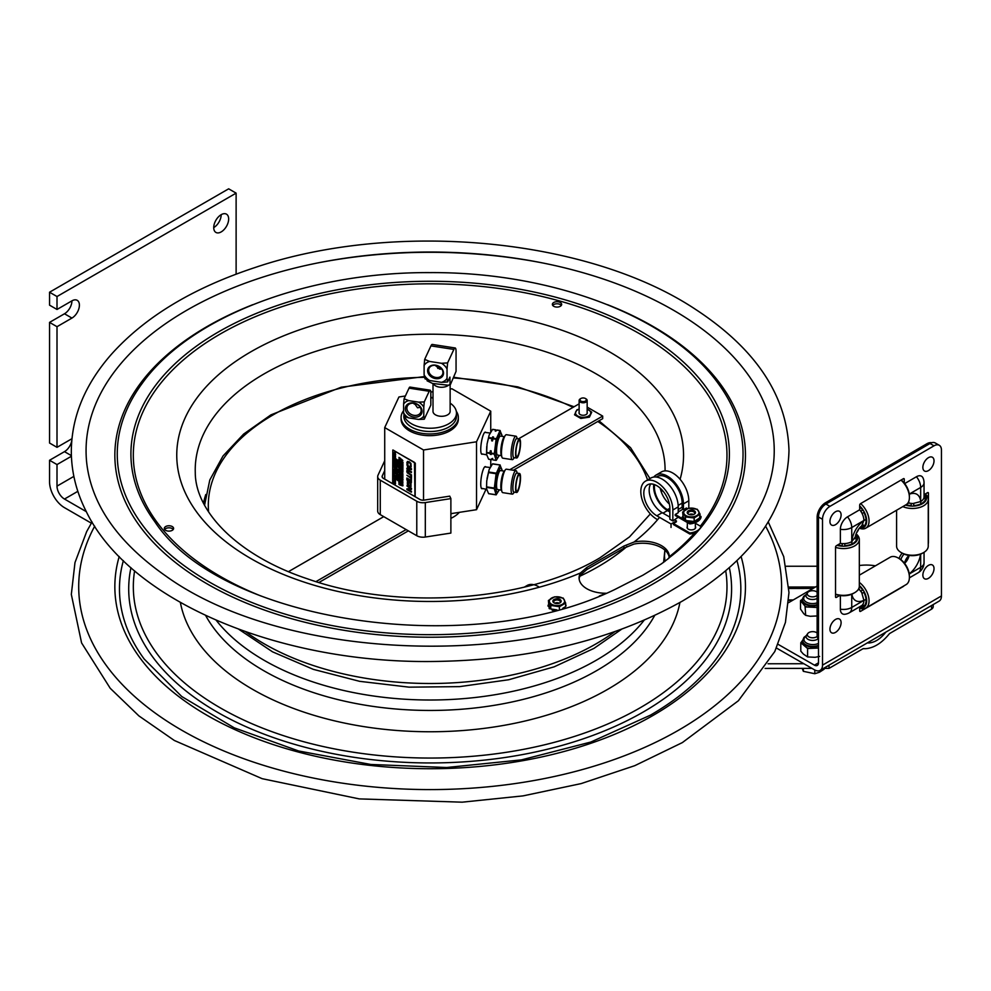 <?xml version="1.0" encoding="UTF-8"?>
<svg xmlns="http://www.w3.org/2000/svg" width="991" height="991" viewBox="0 0 991 991"><rect width="100%" height="100%" fill="white"/><g stroke="black" fill="none" stroke-linecap="round" stroke-linejoin="round"><path stroke-width="1.49" d="M204.456 504.939A226.914 131.01 180 0 1 204.654 503.862M203.514 503.155A228.178 131.741 180 0 1 205.769 494.534M579.128 412.306A4.137 2.391 0 0 0 580.218 414.572A4.137 2.391 0 0 0 586.065 414.572L586.065 414.572A4.137 2.391 0 0 0 587.155 412.306M579.128 409.147A7.631 4.41 0 0 0 577.741 409.779A7.631 4.41 0 0 0 577.741 416.009A7.631 4.41 0 0 0 588.53 416.009A7.631 4.41 0 0 0 587.155 409.147M587.155 409.072L591.726 412.157L589.434 417.124L580.837 418.45L574.545 414.82L576.849 409.853L579.128 409.072M580.639 398.667A4.014 2.316 0 0 0 580.305 398.84L580.899 398.493A3.171 1.833 180 0 1 585.384 398.493A3.171 1.833 180 0 1 585.384 401.082A3.171 1.833 180 0 1 580.899 401.082A3.171 1.833 180 0 1 580.899 398.493L580.305 398.84A4.014 2.316 0 0 0 579.128 400.475A4.014 2.316 0 0 0 583.142 402.792A4.014 2.316 0 0 0 587.155 400.475A4.014 2.316 0 0 0 585.978 398.84A4.014 2.316 0 0 0 585.644 398.667M669.222 557.499A26.596 15.361 -0 0 0 633.918 544.096L623.884 548.172L586.87 569.54L580.565 574.904A26.596 15.361 -0 0 0 579.14 578.93M606.145 593.25L605.996 593.25A26.596 15.361 180 0 1 579.078 577.902A26.596 15.361 180 0 1 580.503 572.947L586.87 567.434L623.884 546.066L634.104 542.003A26.596 15.361 180 0 1 669.284 556.533A26.596 15.361 180 0 1 669.284 556.719L668.814 558.243L661.493 563.805L642.986 575.152L614.705 589.558M553.734 302.49A4.645 2.676 180 0 1 558.8 301.921A4.645 2.676 180 0 1 561.662 304.386A4.645 2.676 180 0 1 557.016 307.074A4.645 2.676 180 0 1 552.371 304.386A4.645 2.676 180 0 1 553.734 302.49M172.236 530.334A4.645 2.676 180 0 1 167.182 530.916A4.645 2.676 180 0 1 164.308 528.438A4.645 2.676 180 0 1 168.953 525.763A4.645 2.676 180 0 1 173.598 528.438A4.645 2.676 180 0 1 172.236 530.334M561.302 305.426A4.645 2.676 -0 0 0 553.734 304.559A4.645 2.676 -0 0 0 552.73 305.426M173.239 529.467A4.645 2.676 -0 0 0 168.953 527.819A4.645 2.676 -0 0 0 164.667 529.467M86.725 462.983A344.088 198.658 180 0 1 288.703 269.602A344.088 198.658 180 0 1 673.459 310.22A344.088 198.658 180 0 1 773.575 462.983C767.79 510.823 734.913 552.594 674.97 588.295C544.517 669.222 289.669 665.469 165.695 575.957C117.892 542.473 91.568 504.815 86.725 462.983M86.316 511.653L64.477 499.043A10.554 6.095 60 0 1 57.007 486.123L57.007 464.568L49.55 460.27L49.55 481.812A21.108 12.189 60 0 0 64.477 507.665L91.333 523.161M49.55 322.385L64.477 313.775A10.554 6.095 120 0 0 71.934 300.843A10.554 6.095 -60 0 1 77.211 300.323A10.554 6.095 -60 0 1 78.834 308.783A10.554 6.095 -60 0 1 71.934 318.074L57.007 326.696L49.55 322.385L49.55 443.027L57.007 447.337L71.934 438.716A10.554 6.095 -60 0 1 71.947 438.716M71.934 300.843L57.007 309.465L49.55 305.154L49.55 292.221L228.661 188.823L236.118 193.134L236.118 274.148M49.55 460.27L64.477 451.648A10.554 6.095 120 0 0 71.761 440.685M213.734 227.596A10.554 6.095 120 0 0 221.191 214.675L221.191 214.675M57.007 309.465L57.007 296.532L236.118 193.134M49.55 292.221L57.007 296.532M71.414 456.256L57.007 464.568M57.007 447.337L57.007 326.696M228.661 218.986A10.554 6.095 -60 0 1 224.053 229.602A10.554 6.095 -60 0 1 215.914 232.427A10.554 6.095 -60 0 1 215.914 220.237A10.554 6.095 -60 0 1 226.468 214.155A10.554 6.095 -60 0 1 228.661 218.986M803.862 663.735L768.062 663.772M765.126 668.43L811.976 668.38M823.546 668.368L829.021 668.368L863.198 648.634L865.663 648.684C874 647.99 881.953 642.961 889.522 633.583L931.528 609.18L931.528 605.551M829.021 665.196L829.021 668.368M885.855 632.122C880.553 638.848 874.917 642.465 868.958 642.986L867.435 642.837M786.16 566.257L817.129 566.233M933.225 604.56L933.225 606.591A6.751 3.902 180 0 1 931.528 609.18M430.825 397.849A26.323 15.199 180 0 1 433.005 397.936M450.137 403.151A26.323 15.199 180 0 1 456.479 413.036A26.323 15.199 180 0 1 433.191 428.137A26.323 15.199 180 0 1 404.539 416.53M403.832 415.687L403.832 416.319A26.323 15.199 0 0 0 423.343 430.998A26.323 15.199 0 0 0 456.479 416.319L456.479 413.036M485.838 432.522A11.186 2.366 98.8 0 0 484.76 432.361A11.186 2.366 98.8 0 0 481.304 442.841A11.186 2.366 98.8 0 0 481.428 453.878A11.186 2.366 98.8 0 0 482.506 454.039M450.88 513.66L476.535 509.696L476.535 441.788L423.529 449.988L384.719 427.579L398.927 396.982L405.381 395.979M423.529 500.182L423.529 449.988M476.535 509.696L486.048 489.207M490.743 466.129L490.743 459.551M490.743 431.667L490.743 411.178L476.535 441.788M485.838 466.996A11.186 2.366 98.8 0 0 484.76 466.835A11.186 2.366 98.8 0 0 481.304 477.315A11.186 2.366 98.8 0 0 481.428 488.34A11.186 2.366 98.8 0 0 482.506 488.513M450.137 389.054L451.933 388.782L490.743 411.178M430.8 392.052L433.005 391.705M384.719 479.136L384.719 427.579M456.306 411.315A28.628 16.525 180 0 1 458.338 417.434A28.628 16.525 180 0 1 429.71 433.959A28.628 16.525 180 0 1 401.095 417.434A28.628 16.525 180 0 1 403.61 410.658M458.338 417.434L458.338 419.156A28.628 16.525 180 0 1 429.71 435.681A28.628 16.525 180 0 1 401.095 419.156L401.095 417.434M430.825 397.515A5.277 3.047 180 0 1 432.832 397.602L433.005 397.626M520.535 477.637A9.6 2.032 -81.2 0 1 519.185 487.572A9.6 2.032 -81.2 0 1 516.584 492.49A9.6 2.032 -81.2 0 1 516.051 482.691A9.6 2.032 -81.2 0 1 519.519 473.5A9.6 2.032 -81.2 0 1 520.535 477.637M519.519 473.5L516.831 473.091A9.6 2.032 98.8 0 0 513.363 482.27A9.6 2.032 98.8 0 0 513.895 492.069L516.584 492.49M515.89 487.646A8.349 1.759 98.8 0 0 516.571 491.152A8.349 1.759 98.8 0 0 519.792 483.261A8.349 1.759 98.8 0 0 519.098 474.776A8.349 1.759 98.8 0 0 515.89 487.646M514.143 492.106A9.675 2.044 -81.2 0 1 513.338 482.27A9.675 2.044 -81.2 0 1 517.079 473.128M517.265 473.153L516.757 471.654A11.867 2.515 98.8 0 0 515.952 470.651A11.867 2.515 98.8 0 0 511.666 482.01A11.867 2.515 98.8 0 0 512.322 494.125A11.867 2.515 98.8 0 0 513.388 493.419L514.329 492.143M512.322 494.125L502.747 492.638A11.867 2.515 -81.2 0 1 501.942 491.647A11.867 2.515 -81.2 0 1 502.078 480.524A11.867 2.515 -81.2 0 1 505.311 469.883A11.867 2.515 -81.2 0 1 506.376 469.177L515.952 470.651M505.311 469.883L503.948 471.728A9.675 2.044 98.8 0 0 501.31 480.4A9.675 2.044 98.8 0 0 501.211 489.467L501.942 491.647M499.365 489.827L496.132 494.806L494.261 488.588L496.132 473.748L500.034 465.076L502.313 470.849M500.034 465.014L492.502 463.912L489.133 469.598L486.73 480.969L486.531 488.736L488.6 493.642L496.28 494.757M501.434 490.149L497.569 489.542A9.6 2.032 -81.2 0 1 497.024 479.743A9.6 2.032 -81.2 0 1 500.505 470.564L504.369 471.159M492.651 463.862L500.182 465.027M495.649 429.859L492.502 429.45L489.133 435.123L487.052 444.042L486.531 454.274L488.6 459.167L491.759 459.713L491.672 458.734L493.097 459.911L496.132 460.332L494.261 454.113L496.132 439.273L500.034 430.614L502.313 436.374M491.759 459.713L492.676 458.399M520.535 443.175A9.6 2.032 -81.2 0 1 519.185 453.098A9.6 2.032 -81.2 0 1 516.584 458.015A9.6 2.032 -81.2 0 1 516.051 448.217A9.6 2.032 -81.2 0 1 519.519 439.038A9.6 2.032 -81.2 0 1 520.535 443.175M519.519 439.038L516.831 438.617A9.6 2.032 98.8 0 0 513.363 447.796A9.6 2.032 98.8 0 0 513.895 457.607L516.584 458.015M515.89 453.184A8.349 1.759 98.8 0 0 516.571 456.678A8.349 1.759 98.8 0 0 519.792 448.799A8.349 1.759 98.8 0 0 519.098 440.314A8.349 1.759 98.8 0 0 515.89 453.184M514.143 457.644A9.675 2.044 -81.2 0 1 513.338 447.796A9.675 2.044 -81.2 0 1 517.079 438.654M517.265 438.691L516.757 437.18A11.867 2.515 98.8 0 0 515.952 436.189A11.867 2.515 98.8 0 0 511.666 447.536A11.867 2.515 98.8 0 0 512.322 459.651A11.867 2.515 98.8 0 0 513.388 458.944L514.329 457.669M512.322 459.651L502.747 458.176A11.867 2.515 -81.2 0 1 501.942 457.173A11.867 2.515 -81.2 0 1 502.078 446.049A11.867 2.515 -81.2 0 1 505.311 435.421A11.867 2.515 -81.2 0 1 506.376 434.702L515.952 436.189M505.311 435.421L503.948 437.266A9.675 2.044 98.8 0 0 501.31 445.938A9.675 2.044 98.8 0 0 501.211 455.005L501.942 457.173M496.28 460.282L499.365 455.352M500.083 430.49L497.036 430.02L495.289 431.209L495.686 429.821L496.293 430.874A14.147 2.985 98.8 0 0 496.144 430.825A14.147 2.985 98.8 0 0 495.289 431.209M491.858 438.022L493.493 436.957L492.49 440.945L491.672 440.822L491.858 438.022L488.749 437.551M491.189 450.88L491.189 454.547L489.802 453.221L490.372 450.756L491.189 450.88A14.147 2.985 98.8 0 0 491.14 452.813A14.147 2.985 98.8 0 0 491.14 453.085M490.372 450.756A14.147 2.985 98.8 0 0 490.372 454.423M501.434 455.674L497.569 455.08A9.6 2.032 -81.2 0 1 497.024 445.269A9.6 2.032 -81.2 0 1 500.505 436.09L504.369 436.697M496.925 430.131L500.182 430.565M492.651 429.4L495.624 429.921M493.493 436.957A14.147 2.985 98.8 0 0 492.49 440.945M492.676 436.82A14.147 2.985 98.8 0 0 491.672 440.822M427.084 379.925L427.084 380.804L432.596 383.467L448.477 385.251A8.572 4.943 180 0 1 439.347 387.109A8.572 4.943 180 0 1 433.278 383.579M433.005 383.529L433.005 411.364A8.572 4.943 0 0 0 433.005 411.599A8.572 4.943 0 0 0 439.347 416.133A8.572 4.943 0 0 0 450.125 411.599A8.572 4.943 0 0 0 450.137 411.364L450.137 384.706M437.725 368.404A5.909 3.407 180 0 1 440.524 367.636M420.258 407.338L417.533 407.796L414.263 403.176M414.102 403.981L414.201 403.312M424.272 401.912L423.789 407.165A11.768 9.278 -155.1 0 0 418.648 402.135L424.272 401.912L429.202 391.272A6.243 1.325 -81.2 0 1 430.156 390.194L409.977 387.072A6.243 1.325 98.8 0 0 409.023 388.15L404.08 398.791L408.75 400.612A11.768 9.278 -155.1 0 0 403.61 404.043L404.08 398.791M430.156 390.194A6.243 1.325 -81.2 0 1 430.825 392.882L430.825 405.084L424.272 419.205L418.648 419.441L408.75 417.905L404.291 416.331L403.61 412.875A11.768 9.278 -155.1 0 0 408.75 417.905M403.61 404.043L403.61 412.875M418.648 402.135L408.75 400.612M418.648 419.441A11.768 9.278 -155.1 0 0 423.789 416.009L423.789 407.165M423.789 416.009L424.272 419.205M413.705 402.953A8.659 6.826 -155.1 0 0 406.459 412.429A8.659 6.826 -155.1 0 0 420.94 414.672A8.659 6.826 -155.1 0 0 413.705 402.953M414.027 415.353A7.383 5.822 24.9 0 1 407.326 406.211A7.383 5.822 24.9 0 1 414.027 403.287A7.383 5.822 24.9 0 1 420.729 412.429A7.383 5.822 24.9 0 1 414.027 415.353M447.61 362.904L447.04 368.974A13.193 10.405 -155.1 0 0 441.528 363.288L447.61 362.904L453.866 349.427A8.448 1.784 -81.2 0 1 455.166 347.977A8.448 1.784 -81.2 0 1 456.058 351.619L456.058 371.352L450.397 384.607L448.477 385.264L450.025 384.359L449.926 377.1L447.61 381.956L441.528 382.34L429.611 380.494L425.015 378.822L424.111 374.809A13.193 10.405 -155.1 0 0 429.611 380.494M441.528 382.34A13.193 10.405 -155.1 0 0 447.04 378.364L447.61 381.956M447.04 378.364L447.04 368.974M455.166 347.977L432.225 344.434A8.448 1.784 98.8 0 0 430.936 345.884L424.681 359.361L429.611 361.442A13.193 10.405 -155.1 0 0 424.111 365.419L424.681 359.361M441.528 363.288L429.611 361.442M424.111 365.419L424.111 374.809M435.569 365.171A8.238 6.491 -155.1 0 0 428.682 374.189A8.238 6.491 -155.1 0 0 442.457 376.32A8.238 6.491 -155.1 0 0 435.569 365.171M435.792 377.447A7.383 5.822 24.9 0 1 429.091 368.305A7.383 5.822 24.9 0 1 435.792 365.382A7.383 5.822 24.9 0 1 442.494 374.536A7.383 5.822 24.9 0 1 435.792 377.447M441.751 369.024L439.657 369.123L435.148 365.307M408.788 467.095L408.788 468.458L410.596 468.817M402.693 474.416L401.64 474.194L402.693 475.185L402.693 474.416M402.247 475.061L401.491 474.28L402.544 474.503L402.098 475.147M401.516 474.85L402.866 475.073L401.516 473.735L401.516 474.85M402.631 476.163L401.343 476.448L402.841 477.303L401.652 476.411L402.841 476.076L401.343 475.209L402.631 476.163M402.631 477.749L401.343 478.021L402.841 478.888L401.652 477.996L402.841 477.65L401.343 476.795L402.631 477.749M402.841 480.313L402.841 479.235L401.343 478.38L401.343 479.458L401.528 478.703L402.841 480.313M402.086 480.04L401.454 480.969L402.086 480.276L402.742 481.713L402.247 479.954L402.804 481.589M401.789 480.09L401.838 481.007L401.318 480.362M402.668 481.713L401.343 481.762L402.841 483.199L402.668 481.713M396.846 472.236L397.812 472.769M397.329 472.757L396.697 472.323M397.664 472.856L396.598 471.79M396.437 471.691L397.8 473.091L397.924 472.15L396.437 471.691M396.734 473.574L396.437 474.243L397.924 475.098L396.586 473.487L397.775 474.392M397.713 475.482L396.437 475.754L397.924 476.621L396.747 475.717L397.924 475.383L396.437 474.528L397.713 475.482M397.924 476.968L396.437 476.101L396.437 477.105L396.611 476.436L397.924 477.018M397.924 479.223L397.924 478.145L396.437 477.278L396.437 478.368L396.611 477.612L397.924 479.223M397.75 479.198L396.437 479.248L397.924 480.685L397.812 479.161M395.471 459.403L393.972 457.681L393.972 459.118L395.471 459.403M394.567 460.121L393.972 460.617L395.384 460.988L395.471 460.146L393.972 459.279L394.567 460.121M395.05 460.741L394.74 459.948L395.05 460.741M394.889 461.509L395.397 462.128M395.471 463.478L394.009 462.079L395.384 462.45L395.471 461.62L393.972 460.753L393.972 463.478L395.471 463.652M394.567 463.367L395.26 463.503L394.715 462.97M395.26 464.606L393.972 464.878L395.471 465.745L394.282 464.841L395.471 464.506L393.972 463.652L395.26 464.606M395.285 465.82L393.972 465.857L395.446 467.294L393.972 467.244L395.471 468.681L395.285 465.82M393.972 469.957L395.471 471.518L394.22 470.217L395.471 470.601L394.232 469.3L395.471 469.437L393.972 469.016L395.211 470.329L393.972 469.957M394.121 470.874L395.31 471.605M395.471 473.785L393.972 472.918L393.972 473.921L394.145 473.252L395.471 473.834M395.322 480.61L394.269 480.375L395.322 481.366L395.322 480.61M394.269 480.375L395.174 481.453L394.121 480.462M394.145 481.044L395.496 481.267L394.145 479.929L394.145 481.044M394.121 481.415L395.31 482.146M393.972 482.679L395.347 484.079L395.471 483.137L393.972 482.679M394.728 483.831L394.145 482.605L395.298 483.274L394.728 483.831M401.764 460.394L402.841 460.555L401.343 459.118L401.764 460.394M401.343 459.118L402.841 460.555M402.061 462.103L402.841 463.354L402.061 462.103M401.343 461.459L402.841 462.326M402.841 463.553L401.343 462.698L401.343 463.689L401.528 463.032L402.841 463.615M401.343 462.698L402.99 463.466M402.841 464.742L401.343 463.875L401.343 464.952L401.528 464.209L402.259 465.423L402.668 464.866L402.841 465.82L402.99 464.655L402.841 465.646M401.343 463.875L402.99 464.655M402.841 465.919L401.343 465.039L401.343 466.389L402.841 467.257L402.841 466.117M401.528 464.99L402.99 465.832M402.99 466.922L402.457 466.228M401.652 467.133L402.841 468.037L401.504 466.823L402.693 467.331M402.841 468.322L401.343 467.467L402.507 469.214L402.99 468.235L402.656 469.127L401.491 467.876M401.343 467.467L402.99 468.235M402.841 469.722L401.343 468.854L401.343 469.858L401.528 469.189L402.841 469.784M401.343 468.854L402.99 469.635M402.841 470.898L401.343 470.044L401.343 471.121L401.528 470.366L402.841 471.976L402.99 470.812L402.841 471.803M401.343 470.044L402.99 470.812M402.631 473.847L401.516 472.323L401.454 473.376L402.086 472.682L402.631 473.847M401.789 472.496L401.838 473.425L401.665 472.236L402.656 472.98M401.665 474.763L401.665 473.648L402.668 474.404M402.098 473.871L403.015 474.986L402.247 475.308M401.343 475.209L402.841 476.076M401.343 476.188L402.495 476.089M402.99 477.005L401.95 476.411M401.343 476.795L402.841 477.65M401.343 477.773L402.495 477.662M401.95 477.984L402.841 478.678M401.343 478.38L402.841 479.235M401.466 480.276L402.247 479.954M401.343 481.527L402.668 482.121M402.098 482.84L401.516 483.831L402.668 484.5L402.668 483.385M401.665 483.744L402.247 482.753M402.841 485.045L401.343 484.19L401.343 485.528L402.755 485.887L402.99 484.958L402.916 485.801L402.123 485.206M401.343 484.19L402.99 484.958M398.89 457.396L400.178 458.35L399.299 458.288L400.178 459.39L398.89 458.87L400.376 459.737L399.546 458.523L400.376 458.251L398.89 457.396L400.376 458.251M399.794 458.536L400.376 459.737M400.376 460.059L398.853 459.799L400.376 461.31L399.026 459.898L400.376 460.121M399.447 459.527L400.525 459.973M399.299 459.564L400.376 461.075M399.98 461.335L399.286 461.856L398.977 460.741L399.001 461.769L400.005 461.583L400.314 462.611L400.129 461.249L400.364 462.475M399.014 461.149L399.286 461.856M400.376 464.16L400.376 462.785L398.89 462.5L400.376 464.16L400.376 462.785M398.89 462.5L400.203 463.082M400.327 465.956L400.376 465.076L398.89 464.222L399.869 465.46M398.89 464.222L400.525 464.99L400.475 465.869M399.794 467.157L400.203 466.6L400.376 467.554L400.376 466.476L398.89 465.621L398.89 466.699L399.063 465.943L399.621 467.058L399.943 466.451M398.89 465.621L400.525 466.389L400.376 467.554M399.001 467.888L400.525 468.446L398.853 468.272L400.376 469.771L399.001 468.186M399.299 468.037L400.376 469.548M398.977 469.201L399.658 470.143M400.228 470.836L399.125 469.115M399.794 472.1L400.203 471.543L400.376 472.496L400.376 471.419L398.89 470.564L398.89 471.642L399.063 470.886L399.621 472.001L399.943 471.394M398.89 470.564L400.525 471.332L400.376 472.496M400.376 472.757L398.89 471.889L399.633 473.673L400.525 472.67L400.265 473.698M398.89 471.889L400.525 472.67M400.327 475.977L400.376 475.098L398.89 474.243L399.869 475.482M398.89 474.243L400.525 475.011L400.475 475.891M399.794 477.179L400.203 476.621L400.376 477.575L400.376 476.498L398.89 475.63L398.89 476.708L399.063 475.965L399.621 477.08L399.943 476.473M398.89 475.63L400.525 476.411L400.376 477.575M400.463 477.526L400.376 479.037L400.352 477.563M400.525 477.563L398.89 477.365L400.376 479.037M398.89 477.365L400.203 477.947M398.89 479.594L400.376 481.143L399.125 479.842L400.376 480.226L399.15 478.938L400.376 479.062L398.89 478.641L400.129 479.954L398.89 479.594L399.893 479.755M399.522 479.966L400.376 481.143M399.522 479.049L400.376 480.226M399.794 482.035L400.203 481.477L400.376 482.419L400.376 481.341L398.89 480.486L398.89 481.564L399.063 480.821L399.794 482.035L399.943 481.329M399.039 480.573L400.525 481.254L400.376 482.419M399.794 483.36L400.203 482.803L400.376 483.757L400.376 482.679L398.89 481.812L398.89 482.89L399.063 482.146L399.621 483.261L399.943 482.654M398.89 481.812L400.525 482.592L400.376 483.757M400.376 484.326L398.89 483.137L400.178 484.103L398.89 484.376L400.376 485.243L399.2 484.339L400.376 484.004M397.948 460.666L396.4 459.75L397.911 460.976M397.255 459.799L398.097 460.58M396.524 459.254L396.97 460.27M396.858 460.617L397.688 460.01M397.924 461.323L396.437 460.902L397.924 463.392L396.673 462.103L397.924 462.475L396.685 461.187L397.924 461.422M396.437 460.902L398.072 461.236M398.072 463.082L397.057 462.215M397.069 461.298L397.924 462.252M397.899 463.379L396.586 462.586L397.775 463.491M396.734 463.293L397.924 464.197L397.924 463.392M397.924 464.184L396.437 464.036L398.072 465.82L396.437 465.039L396.437 466.117L397.168 465.683L397.924 466.984L397.924 465.894M396.437 464.036L397.887 464.184M396.982 464.37L397.924 465.497L396.685 464.308L397.924 464.296M396.437 465.039L397.911 465.72M396.759 465.46L396.611 466.216M397.924 467.232L396.437 466.365L396.437 467.368L396.611 466.699L397.924 467.281M396.437 466.365L398.072 467.145M396.759 466.786L396.611 467.467M397.924 470.576L396.437 469.709L397.713 470.663L396.437 470.948L397.924 471.803L396.747 470.911L397.924 470.812M396.437 469.709L398.072 470.49M396.437 470.688L397.577 470.589M397.032 470.898L397.924 471.592M396.437 471.295L397.924 472.15M396.437 474.528L397.924 475.383M396.437 475.494L397.577 475.395M396.437 476.101L398.072 476.882M396.759 476.522L397.924 478.145M396.759 477.699L396.611 478.467M396.437 479.012L397.75 479.607M394.715 452.169L394.145 453.16L395.298 453.816L395.298 452.714M394.294 453.073L394.864 452.082M395.471 454.374L393.972 453.519L393.972 454.844L395.384 455.216L395.62 454.287L395.533 455.129L394.752 454.535M393.972 453.519L395.62 454.287M395.471 456.442L393.972 456.021L395.471 458.523L394.22 457.223L395.471 457.607L394.232 456.306L395.471 456.554M393.972 456.021L395.62 456.356M393.972 456.962L394.975 457.136M395.62 458.214L394.604 457.346M393.972 457.681L395.471 459.118M393.972 459.279L395.471 460.146M394.183 462.017L395.62 463.392M393.972 460.753L395.471 461.62M393.972 463.652L395.471 464.506M393.972 464.618L395.124 464.519M394.579 464.841L395.471 465.535M393.972 465.634L395.285 466.216M394.121 467.095L395.347 467.232M395.62 468.359L395.013 467.591M393.972 469.016L395.471 469.437M395.62 471.208L394.604 470.341M394.616 469.424L395.471 470.366M393.972 472.918L395.62 473.698M395.471 475.705L393.972 474.838L395.136 476.597L395.62 475.618L395.285 476.51L394.121 475.246M393.972 474.838L395.62 475.618M395.471 477.092L393.972 476.237L393.972 477.315L394.703 476.882L395.471 478.17L395.62 477.005L395.471 478.009M393.972 476.237L395.62 477.005M395.471 478.987L393.972 478.715L395.471 480.412L394.232 478.987L395.471 479.111M393.972 478.715L395.62 478.901M395.62 480.102L394.529 479.049M394.096 480.276L394.715 480.053M393.972 482.283L395.471 483.137M395.62 483.063L394.864 483.98L394.121 482.592M410.745 488.774L406.88 488.836L406.88 489.604L411.364 492.193L407.809 489.504L411.364 489.467L411.364 488.489L406.88 485.9L410.745 488.774M406.88 488.836L410.596 488.699M407.908 462.19L407.896 465.039L407.313 463.144L407.759 462.277L409.122 462.586L410.472 463.825L410.348 466.501L411.067 466.91L410.819 463.503L407.363 461.533L409.271 461.781L410.968 463.416L411.141 466.786M407.536 461.434L406.805 462.847L407.896 465.039M408.131 468.446L406.88 468.186L406.88 468.916L411.364 469.759L411.364 468.916L406.88 464.581L408.131 468.446M406.88 468.186L408.131 468.322M408.639 468.545L408.639 466.947L410.745 468.966L408.639 468.545M411.364 472.62L408.565 470.316L407.202 470.019L406.781 471.159L407.202 472.769L411.364 475.668L407.289 471.456L407.66 470.7L411.364 472.62L411.364 471.927M410.831 477.551L406.88 475.271L410.831 478.244L411.364 480.288L411.364 476.126L410.831 477.551M406.88 475.271L410.831 477.377M410.906 481.688L411.364 482.605L411.364 480.61L406.88 478.021L406.88 480.028L410.906 481.688M410.906 480.338L411.364 482.605M410.844 486.816L410.844 483.484L407.4 481.49L407.4 484.834L410.906 486.779M407.474 481.453L410.992 483.397L410.992 486.73M407.747 482.444L409.271 485.64L410.621 485.999M407.45 483.026L409.122 482.592L410.472 483.794L410.472 486.085L409.122 485.726L407.301 483.113M415.142 496.652L415.316 463.169L392.981 449.988M392.647 483.707L392.808 450.038L414.424 462.314L414.994 496.615M406.88 478.021L410.906 480.821M410.831 475.816L411.513 476.039L411.364 480.288M407.809 470.614L407.809 472.534L411.513 474.9L411.364 475.668M407.351 469.932L411.513 471.84M407.251 464.717L411.513 468.83L411.364 469.759M408.106 489.504L411.513 491.462L411.364 492.193M406.88 485.9L411.513 488.402L411.364 489.467M394.864 479.966L395.644 481.18L394.864 481.49M394.121 471.827L395.471 472.657M395.471 471.481L395.471 472.15M394.121 470.007L394.975 470.13M395.434 465.894L395.471 467.467M395.62 461.533L395.533 462.363L394.752 461.769M395.62 460.059L395.533 460.902L394.752 460.307M394.616 456.43L395.471 457.47M395.359 457.247L394.282 456.331M395.446 452.627L394.864 453.605M397.924 479.124L397.924 480.511M398.072 478.058L397.924 479.049M397.032 475.717L397.924 476.448M398.072 472.063L397.961 473.004L396.697 472.286M396.586 468.248L397.924 469.709M398.072 465.82L397.924 466.811M397.924 463.367L397.924 464.023M396.586 461.893L397.441 462.004M399.497 484.339L400.376 485.07M399.039 484.116L400.03 484.017M399.039 483.063L400.525 483.918M399.039 478.69L400.203 478.888M400.414 473.611L399.063 472.212M399.732 469.87L400.364 470.936M399.596 469.152L399.15 468.124L400.376 468.52M400.228 462.376L400.153 461.496L399.46 462.017M399.596 460.679L399.001 459.713M399.039 458.734L399.844 459.019M400.215 459.242L399.608 458.523M402.817 483.298L402.247 484.277M402.817 481.799L402.841 483.026M402.78 481.353L402.247 480.189M402.99 479.149L402.841 480.14M402.804 472.893L402.804 473.995M402.78 473.76L402.247 472.596M402.841 467.207L402.841 467.863M402.99 462.24L402.841 463.181M395.013 475.668L395.26 476.337M395.05 454.968L394.74 454.188L395.05 454.968M394.715 453.457L394.121 452.577L395.174 453.581L395.322 452.726L394.121 452.577M394.269 452.503L394.864 453.37M399.212 474.652L399.571 475.42M399.212 464.63L399.571 465.398M402.42 485.652L402.111 484.859L402.42 485.652M402.098 484.128L401.491 483.261L402.544 484.252L402.693 483.397L401.64 483.174L402.247 484.042M401.665 467.876L402.173 468.557M402.259 484.946L402.767 485.565M399.212 472.298L400.265 473.376M397.849 469.474L397.168 468.817M394.889 454.274L395.397 454.894M394.889 460.035L395.397 460.666M394.294 475.246L394.802 475.94M394.294 482.691L395.359 483.769M395.471 472.608L393.972 471.741L393.972 472.744L394.145 472.075L395.471 472.608M397.924 469.821L396.437 468.099L396.437 469.548L397.924 469.821M397.019 469.424L397.725 469.561L397.019 469.424M524.375 587.093L527.15 585.483A22.644 13.069 60 0 1 538.472 586.61M695.36 526.494A4.311 2.49 180 0 1 695.657 527.41A4.311 2.49 180 0 1 692.994 529.702A4.311 2.49 180 0 1 688.299 529.157A4.311 2.49 180 0 1 687.048 527.41A4.311 2.49 180 0 1 687.333 526.494M669.854 511.083L667.426 509.671A18.42 10.641 60 0 1 654.593 484.636M669.408 504.097A18.42 10.641 60 0 1 660.217 488.191M671.043 527.447L671.043 524.004L656.822 515.791A18.42 10.641 60 0 1 644.794 499.563A18.42 10.641 60 0 1 647.618 484.797A18.42 10.641 60 0 1 661.815 489.727A18.42 10.641 60 0 1 669.854 508.272L669.854 519.222L672.839 520.944L672.839 509.993A22.644 13.069 -120 0 0 662.954 487.213A22.644 13.069 -120 0 0 645.5 481.143A22.644 13.069 -120 0 0 642.032 499.291A22.644 13.069 -120 0 0 656.822 519.247M671.043 524.004L676.419 520.907L676.419 521.799L673.434 523.521L673.434 524.561L689.81 534.013L689.81 532.985A13.725 7.916 -0 0 0 701.009 526.518L701.009 527.472M701.009 526.518L695.36 523.26M697.491 531.622A13.725 7.916 180 0 1 689.81 534.013M669.854 511.975L667.426 510.576A19.523 11.273 60 0 1 653.775 484.364M673.434 523.521L689.81 532.985M699.547 518.863A13.725 7.916 -0 0 0 701.009 516.435L701.009 517.463A13.725 7.916 180 0 1 689.81 523.929L675.23 515.506L675.23 514.478L678.216 512.756L678.216 506.897A22.644 13.069 -120 0 0 668.33 484.103A22.644 13.069 -120 0 0 650.876 478.034L645.5 481.143M676.419 520.907L674.66 519.891M669.854 517.116L662.199 512.694A18.42 10.641 60 0 1 650.703 483.942M672.839 520.944L678.216 517.24M688.274 522.009L689.81 522.901A13.725 7.916 -0 0 0 695.1 521.675M696.846 520.882A13.725 7.916 -0 0 0 698.259 519.99M701.009 516.435L700.29 516.187A8.969 5.178 0 0 1 700.315 516.46L700.067 516.819M687.444 508.606L686.416 508.011L683.431 509.733L682.725 509.324L678.216 511.926M675.23 514.478L683.604 519.321M685.661 520.498L686.676 521.093M682.725 509.324L682.13 507.231L678.216 509.498M682.13 507.231L682.13 503.118A20.786 12.003 -120 0 0 673.05 482.196A20.786 12.003 -120 0 0 657.033 476.621L656.29 477.055M683.431 509.733L683.431 503.874A22.644 13.069 -120 0 0 673.546 481.093A22.644 13.069 -120 0 0 656.104 475.023A22.644 13.069 -120 0 0 653.8 477.055M689.81 523.929L689.81 522.901M688.807 508.185L688.807 500.777A22.644 13.069 -120 0 0 678.922 477.984A22.644 13.069 -120 0 0 661.48 471.914L656.104 475.023M802.71 640.223L801.446 641.982A11.396 6.578 0 0 0 801.632 643.456L800.802 642.75L800.802 651.174L803.367 654.06L807.603 656.934L807.603 648.51L806.773 647.804A11.396 6.578 0 0 0 809.077 648.448L818.157 648.052A11.396 6.578 0 0 0 818.479 647.941M801.632 643.456L806.773 647.804M807.603 656.934L815.097 657.318L819.631 656.401M809.077 648.448L807.603 648.51M800.802 642.75L801.446 641.982M802.462 598.998A10.133 5.847 0 0 0 802.425 599.493L801.372 599.927A11.396 6.578 0 0 0 801.199 600.657A11.396 6.578 0 0 0 801.162 601.401L800.53 600.633L800.53 609.056L803.738 613.689L805.671 615.349L805.051 606.158A11.396 6.578 0 0 0 807.145 607L816.225 607.446A11.396 6.578 0 0 0 817.129 607.235M801.162 601.401L805.051 606.158M805.671 615.349L810.204 616.291L817.699 615.931M817.129 607.483L816.225 607.446M807.145 607L805.671 606.938M800.53 600.633L801.372 599.927M817.129 592.209A5.327 3.072 0 0 0 809.152 591.429A5.327 3.072 0 0 0 807.64 592.606L806.463 594.241A6.59 3.803 0 0 0 805.956 595.702A6.59 3.803 0 0 0 809.758 599.146A6.59 3.803 0 0 0 816.782 598.626A6.59 3.803 0 0 0 817.129 598.44M807.64 592.606A5.327 3.072 0 0 0 809.399 596.26A5.327 3.072 0 0 0 815.965 596.148A5.327 3.072 0 0 0 817.129 595.356M817.129 633.026A5.327 3.072 0 0 0 809.263 632.357A5.327 3.072 0 0 0 807.764 633.534L806.587 635.169A6.59 3.803 0 0 0 806.092 636.631A6.59 3.803 0 0 0 809.895 640.087A6.59 3.803 0 0 0 816.931 639.542A6.59 3.803 0 0 0 818.12 638.786M807.764 633.534A5.327 3.072 0 0 0 809.536 637.201A5.327 3.072 0 0 0 816.113 637.077A5.327 3.072 0 0 0 817.241 636.309M802.215 668.392L803.354 671.328L814.8 673.731L814.8 669.99M803.354 668.392L803.354 671.328M824.14 668.368L824.14 669.198L819.47 672.232L814.8 673.731M548.048 605.39L548.048 605.91A8.969 5.178 0 0 0 548.048 605.996A8.969 5.178 0 0 0 548.06 606.182L549.125 606.628L548.06 605.489A8.969 5.178 0 0 1 548.048 605.303A8.969 5.178 0 0 1 548.048 605.216L548.754 604.745L550.439 608.251L549.41 608.053L549.41 608.747L550.723 608.833M554.031 609.564L552.817 610.567L554.08 609.465L556.917 609.886M565.638 604.745L565.985 605.117A8.969 5.178 0 0 1 565.985 605.303L565.985 605.996A8.969 5.178 0 0 0 565.985 605.91M565.638 606.467L565.985 605.39A8.969 5.178 0 0 0 565.985 605.303M549.881 607.087L549.175 608.511A8.969 5.178 0 0 0 549.41 608.747M549.175 608.511L549.076 607.582M559.407 606.715L550.785 605.427L548.407 600.484L554.638 596.817L563.247 598.093L565.638 603.048L559.407 606.715L559.407 609.205M562.777 608.263L565.638 606.591L565.638 603.048M549.633 600.063A7.631 4.41 0 0 0 555.121 605.439A7.631 4.41 0 0 0 564.412 602.268A7.631 4.41 0 0 0 558.924 596.904A7.631 4.41 0 0 0 549.633 600.063M550.785 605.427L550.785 608.97L554.08 609.465M548.407 600.484L548.754 604.745M550.439 608.251L550.785 608.97M556.062 610.109L554.043 610.208L554.043 609.515M549.646 606.603L549.311 605.91M561.03 601.76A4.137 2.391 0 0 0 555.926 598.861A4.137 2.391 0 0 0 554.093 602.862A4.137 2.391 0 0 0 559.94 602.862A4.137 2.391 0 0 0 561.03 601.76M554.427 603.024A3.295 1.895 180 0 1 553.721 601.859A3.295 1.895 180 0 1 553.833 601.388A3.295 1.895 180 0 1 557.438 599.976A3.295 1.895 180 0 1 560.311 601.859A3.295 1.895 180 0 1 560.212 602.33A3.295 1.895 180 0 1 559.618 603.024M559.209 603.197A3.295 1.895 0 0 0 554.836 603.197M554.948 603.234A4.137 2.391 180 0 1 559.085 603.234M682.378 517.5L682.378 516.794L682.378 517.5A8.969 5.178 0 0 0 682.415 517.76L683.517 518.182L683.517 517.5L682.415 517.079L682.415 517.76M682.415 517.079A8.969 5.178 0 0 1 682.378 516.807L683.047 516.311L684.372 518.615L683.74 520.064A8.969 5.178 0 0 0 683.988 520.287L685.314 520.325M690.777 521.539L688.745 521.613L688.745 520.932L687.543 522.009L688.77 520.87L692.882 521.353L692.114 522.48L692.845 521.464M686.899 521.142L687.135 521.898L687.135 521.204A8.969 5.178 0 0 0 687.543 521.328M694.852 521.055L696.091 521.712L695.025 520.944L696.413 520.04L696.599 520.82M699.262 519.755L699.262 519.073L697.961 519.21L697.961 519.891L699.262 519.755A8.969 5.178 0 0 0 699.473 519.519L699.473 519.111M699.262 519.073A8.969 5.178 0 0 0 699.473 518.826L699.473 519.519M690.801 521.415L691.656 522.505A8.969 5.178 0 0 0 692.114 522.48M691.656 522.505L690.826 521.117M683.74 520.064L683.604 519.111M684.1 518.144L683.703 517.463M684.372 518.615L685.029 519.767L683.988 519.594L683.988 520.287M700.067 514.131L694.158 517.971L685.45 516.93L682.638 512.062L688.534 508.222L697.255 509.25L700.067 514.131L699.473 518.826M687.135 521.204L686.726 520.622L688.77 520.87M682.638 512.062L683.047 516.311M685.029 519.767L686.726 520.622M685.45 516.93L685.45 520.473M696.413 520.04L699.2 518.231M696.884 519.73L697.887 519.173M683.877 511.616A7.631 4.41 0 0 0 689.823 516.807A7.631 4.41 0 0 0 698.828 513.375A7.631 4.41 0 0 0 692.882 508.185A7.631 4.41 0 0 0 683.877 511.616M692.882 521.997L695.025 520.944M694.158 517.971L694.158 521.501M695.397 512.979A4.137 2.391 0 0 0 690.157 510.204A4.137 2.391 0 0 0 688.423 514.18A4.137 2.391 0 0 0 694.27 514.18A4.137 2.391 0 0 0 695.397 512.979M688.757 514.354A3.295 1.895 180 0 1 688.051 513.189A3.295 1.895 180 0 1 688.126 512.805A3.295 1.895 180 0 1 691.681 511.294A3.295 1.895 180 0 1 694.641 513.189A3.295 1.895 180 0 1 694.58 513.573A3.295 1.895 180 0 1 693.948 514.354M693.539 514.527A3.295 1.895 0 0 0 689.166 514.527M689.278 514.564A4.137 2.391 180 0 1 693.415 514.564M820.164 670.35A11.359 6.578 59.8 0 0 822.505 665.147L941.45 595.938A11.359 6.578 59.8 0 1 939.096 601.141L820.164 670.35A11.359 6.578 59.8 0 1 814.453 669.805L776.461 648.04M916.44 476.733A10.145 5.835 -60.2 0 1 923.079 478.071A11.632 11.632 0 0 1 924.046 482.716A11.632 6.714 180 0 1 920.664 487.448A11.632 6.739 -120.2 0 0 916.44 476.733L904.684 483.583M839.736 595.455L836.416 597.387A1.264 0.731 -60.2 0 1 835.524 596.879L835.524 547.243A1.264 0.731 -60.2 0 1 836.416 545.694L840.368 543.39L840.368 529.293A10.145 5.835 -60.2 0 1 847.516 516.844L859.68 509.77L859.68 505.175A1.264 0.731 -60.2 0 1 860.572 503.626L903.383 478.715A1.264 0.731 -60.2 0 1 904.275 479.223L904.275 483.063M840.368 543.39A11.632 6.714 0 0 0 851.74 541.643L855.208 537.097L856.72 537.295A13.304 7.68 180 0 0 855.691 535.004M840.368 595.554L840.368 609.192A10.145 5.835 119.8 0 0 844.865 614.271A11.632 11.632 0 0 0 849.337 612.772L861.501 605.699A11.632 6.739 -120.2 0 0 863.904 600.373L861.712 592.556L859.457 589.595A8.845 5.091 -60.2 0 1 858.033 589.818M941.45 595.938L941.45 450.1A10.554 6.07 -60.2 0 0 939.257 445.269A10.554 6.07 -60.2 0 0 934.018 445.814L829.938 506.364A10.554 6.07 -60.2 0 0 822.505 519.309L822.505 665.147M903.965 585.842A1.264 0.731 -60.2 0 1 903.383 586.424L860.572 611.348A1.264 0.731 -60.2 0 1 859.68 610.828L859.68 606.752M924.046 494.695L927.551 492.663A1.264 0.731 -60.2 0 1 928.443 493.171L928.443 542.808A1.264 0.731 -60.2 0 1 928.245 543.576M778.108 644.348L814.453 665.172A5.673 3.295 59.8 0 0 817.302 665.432A5.673 3.295 59.8 0 0 818.479 662.843L818.479 517.005A10.554 6.07 -60.2 0 1 825.912 504.06L929.992 443.497A10.554 6.07 -60.2 0 1 935.231 442.965L939.257 445.269M859.321 565.527A31.662 18.284 180 0 1 875.425 565.824M788.588 602.664L817.129 586.053M860.126 527.262A13.304 7.705 59.8 0 0 862.641 526.989L861.712 525.775L863.904 520.473A11.632 6.739 -120.2 0 0 859.68 509.77M907.706 503.304A9.229 5.314 119.8 0 0 909.131 503.131L912.822 503.577L920.664 501.545A11.632 6.714 0 0 0 924.046 496.813L924.046 482.716M859.457 589.595A9.229 5.314 119.8 0 0 858.9 588.282M904.572 563.334A8.845 5.091 119.8 0 0 909.106 555.418M900.844 559.642A9.229 5.314 -60.2 0 1 904.052 554.068A9.229 5.314 119.8 0 0 900.844 559.642M909.032 555.418A9.229 5.314 119.8 0 0 904.523 563.272M909.131 503.131A8.845 5.091 119.8 0 0 908.598 501.793M856.397 533.071A9.229 5.314 119.8 0 0 858.825 528.822M854.725 538.757L856.732 538.757A13.304 7.68 180 0 1 844.803 545.694L844.79 543.588M851.864 544.022L851.864 541.582M842.251 543.601L842.251 545.694M856.063 533.889A15.831 9.142 180 0 1 859.321 539.438L859.321 586.214A15.831 9.142 180 0 1 854.676 592.668L853.486 593.361A14.147 8.163 180 0 1 843.539 595.752A14.147 8.163 180 0 1 835.524 594.327M854.676 592.668A15.831 9.142 180 0 1 843.552 595.343A15.831 9.142 180 0 1 835.524 594.105M859.321 539.438A15.831 9.142 180 0 1 843.552 548.568A15.831 9.142 180 0 1 835.524 547.329M855.951 534.199A14.147 8.163 180 0 1 843.539 546.214A14.147 8.163 180 0 1 837.036 545.323M842.263 543.601L842.276 545.707A13.304 7.68 180 0 1 837.668 544.963M859.321 586.201A13.304 7.705 59.8 0 1 862.641 590.14L860.832 591.181L862.628 590.128M859.321 575.189L890.203 557.215A15.831 9.179 59.8 0 1 890.228 557.215A15.831 9.179 59.8 0 1 898.218 558.007L899.394 558.689A14.147 8.201 59.8 0 1 909.391 575.87L909.404 577.245A15.831 9.179 59.8 0 1 906.133 584.591A15.831 9.179 59.8 0 1 906.121 584.591L865.775 608.065A15.831 9.179 59.8 0 1 865.762 608.078A15.831 9.179 59.8 0 1 859.68 608.189M898.218 558.007A15.831 9.179 59.8 0 1 909.404 577.245M859.321 582.423A15.831 9.179 59.8 0 1 868.463 596.334A15.831 9.179 59.8 0 1 865.775 608.065M859.321 585.483A14.147 8.201 59.8 0 1 863.731 607.31A14.147 8.201 59.8 0 1 859.68 607.817M861.823 605.489L862.641 606.888A13.304 7.705 59.8 0 1 859.68 607.099M866.01 599.295L863.904 600.521M862.12 593.361L863.904 592.333A13.304 7.705 59.8 0 1 863.904 606.158L862.876 604.374M859.68 506.649A13.304 7.705 59.8 0 1 862.641 510.241L860.807 511.294L862.628 510.229M866.01 519.395L863.904 520.622M862.083 513.487L863.904 512.434A13.304 7.705 59.8 0 1 863.904 526.258L862.901 524.524M859.68 505.918A14.147 8.201 59.8 0 1 863.731 527.41A14.147 8.201 59.8 0 1 859.569 527.893M860.634 503.589A15.831 9.179 59.8 0 1 868.661 517.277A15.831 9.179 59.8 0 1 865.775 528.166A15.831 9.179 59.8 0 1 865.762 528.178A15.831 9.179 59.8 0 1 859.346 528.166M901.178 480.003A14.147 8.201 59.8 0 1 909.391 495.971L909.404 497.346A15.831 9.179 59.8 0 1 906.133 504.692A15.831 9.179 59.8 0 1 906.121 504.692L865.775 528.166M900.992 480.102A15.831 9.179 59.8 0 1 909.404 497.346M906.096 504.704A13.304 7.68 180 0 0 911.2 505.596L911.187 503.515L911.175 505.596M925.26 493.989A15.831 9.142 180 0 1 928.245 499.328L928.245 546.103A15.831 9.142 180 0 1 923.612 552.569L922.41 553.263A14.147 8.163 180 0 1 912.463 555.654A14.147 8.163 180 0 1 902.417 553.263L901.215 552.569A15.831 9.142 180 0 1 896.582 546.103L896.582 510.241M923.612 552.569A15.831 9.142 180 0 1 912.476 555.245A15.831 9.142 180 0 1 901.215 552.569M928.245 499.328A15.831 9.142 180 0 1 912.476 508.47A15.831 9.142 180 0 1 902.826 506.612M924.95 494.175A14.147 8.163 180 0 1 912.463 506.116A14.147 8.163 180 0 1 905.477 505.063M920.788 503.911L920.788 501.471M924.318 494.534A13.304 7.68 180 0 1 925.644 497.185L924.021 497.197M923.6 498.659L925.656 498.659A13.304 7.68 180 0 1 913.727 505.596L913.714 503.527M899.085 558.503A9.229 5.314 -60.2 0 1 902.182 553.127M931.664 442.742A11.818 6.801 119.8 0 0 926.858 443.77L825.453 502.771A11.818 6.801 119.8 0 0 817.129 517.265L817.129 634.81A11.818 6.801 119.8 0 0 818.479 639.282M928.443 565.39A7.916 4.546 -60.2 0 1 933.572 571.398A7.916 4.546 -60.2 0 1 930.648 576.514A7.916 4.546 -60.2 0 1 922.98 576.328A7.916 4.546 -60.2 0 1 928.443 565.39M928.443 457.669A7.916 4.546 -60.2 0 1 933.572 463.677A7.916 4.546 -60.2 0 1 930.648 468.793A7.916 4.546 -60.2 0 1 922.98 468.619A7.916 4.546 -60.2 0 1 928.443 457.669M835.524 619.449A7.916 4.546 -60.2 0 1 840.653 625.457A7.916 4.546 -60.2 0 1 837.717 630.573A7.916 4.546 -60.2 0 1 830.062 630.4A7.916 4.546 -60.2 0 1 835.524 619.449M835.524 511.74A7.916 4.546 -60.2 0 1 840.653 517.748A7.916 4.546 -60.2 0 1 837.717 522.864A7.916 4.546 -60.2 0 1 830.062 522.678A7.916 4.546 -60.2 0 1 835.524 511.74M452.045 513.474A32.926 19.015 180 0 1 450.88 514.056M459.378 512.347A32.926 19.015 180 0 1 450.88 518.355M513.338 470.254L602.689 418.66L602.689 416.084L509.82 469.709M518.454 438.864L579.128 403.845M587.155 407.115L602.689 416.084M383.74 516.645L288.48 571.646M318.941 582.485L408.366 530.854M316.018 581.593L406.137 529.566M416.777 501.248L416.777 535.722A8.832 5.104 0 0 0 425.312 537.035L450.88 533.084L450.88 498.609L425.312 502.573A8.832 5.104 180 0 1 416.777 501.248L380.271 480.177A8.832 5.104 180 0 1 377.682 476.56A8.832 5.104 180 0 1 377.992 475.246L384.719 460.741M377.682 476.56L377.682 511.034A8.832 5.104 0 0 0 380.271 514.639L380.271 480.177M450.88 498.609L449.741 496.144L424.173 500.108A4.41 2.552 0 0 1 419.899 499.452L383.393 478.368A4.41 2.552 0 0 1 382.105 476.56A4.41 2.552 0 0 1 382.253 475.903L384.719 470.589M416.777 535.722L380.271 514.639M647.581 479.941A221.848 128.087 0 0 0 597.808 421.485M573.021 407.363A221.848 128.087 0 0 0 453.804 378.005M424.222 377.323A221.848 128.087 0 0 0 208.593 511.901M614.655 631.75A234.718 135.519 180 0 1 596.124 643.803A234.718 135.519 180 0 1 264.176 643.803A234.718 135.519 180 0 1 245.657 631.75M663.611 562.38L664.825 550.711A234.718 135.519 180 0 1 663.536 562.442M626.993 546.487A237.444 137.092 180 0 1 598.056 566.753A237.444 137.092 180 0 1 579.884 576.205M316.364 263.21A351.446 202.907 180 0 1 543.935 263.21M607.557 304.708A315.299 182.034 180 0 1 653.106 326.473A315.299 182.034 180 0 1 653.106 583.91A315.299 182.034 180 0 1 187.274 571.274A315.299 182.034 180 0 1 252.755 304.708M651.397 581.767A312.896 180.647 180 0 1 255.133 603.779A312.896 180.647 180 0 1 142.184 383.381C189.962 316.575 307.941 271.906 430.02 272.612C552.185 271.844 670.312 316.525 718.128 383.381A312.896 180.647 180 0 1 651.397 581.767M614.829 589.496C469.623 660.192 220.485 622.063 154.745 521.6A299.232 172.768 180 0 1 430.156 281.271A299.232 172.768 180 0 1 705.555 521.6C695.93 534.682 683.505 546.958 668.306 558.428M623.884 548.172L623.884 546.066M586.87 567.434L586.87 569.54M605.996 593.25A296.829 171.369 180 0 1 599.332 596.012M260.868 595.963A296.829 171.369 180 0 1 176.609 366.075A296.829 171.369 180 0 1 569.02 303.729A296.829 171.369 180 0 1 700.352 526.134M694.666 532.96A296.829 171.369 180 0 1 669.284 556.719M650.344 513.92L629.533 536.887L600.088 557.722C527.423 601.438 398.295 611.162 307.544 578.855C237.122 555.48 195.239 511.096 195.277 472.571A234.917 135.631 180 0 1 338.067 345.066A234.917 135.631 180 0 1 596.272 373.941A234.917 135.631 180 0 1 665.072 470.874M580.503 572.947A253.386 146.284 180 0 1 193.765 507.875A253.386 146.284 180 0 1 404.477 309.65A253.386 146.284 180 0 1 680.086 479.272M659.523 517.352A253.386 146.284 180 0 1 634.104 542.003M94.69 526.184A351.446 202.907 -0 0 0 181.638 730.156A351.446 202.907 -0 0 0 678.662 730.156A351.446 202.907 -0 0 0 765.609 526.184M119.205 556.533A315.299 182.034 -0 0 0 207.206 715.403A315.299 182.034 -0 0 0 653.106 715.403A315.299 182.034 -0 0 0 741.095 556.533M123.355 560.633A310.679 179.371 -0 0 0 144.215 659.065L181.737 696.5L234.248 727.815L298.588 750.967L370.832 764.47L446.656 767.505L521.477 759.874L590.809 742.048L650.468 715.143C678.711 698.754 700.587 680.049 716.084 659.065A310.679 179.371 -0 0 0 736.957 560.633M130.961 567.67A301.45 174.044 -0 0 0 216.992 711.972A301.45 174.044 -0 0 0 643.308 711.972A301.45 174.044 -0 0 0 729.339 567.67M134.603 570.816A296.829 171.369 -0 0 0 220.262 707.859A296.829 171.369 -0 0 0 640.037 707.859A296.829 171.369 -0 0 0 725.709 570.816M180.374 602.478A251.268 145.07 -0 0 0 252.47 689.265A251.268 145.07 -0 0 0 607.83 689.265A251.268 145.07 -0 0 0 679.925 602.478M205.657 615.51A235.462 135.94 -0 0 0 263.656 670.634A235.462 135.94 -0 0 0 596.656 670.634A235.462 135.94 -0 0 0 654.655 615.51M216.199 620.255A234.768 135.544 -0 0 0 264.151 660.316A234.768 135.544 -0 0 0 596.148 660.316A234.768 135.544 -0 0 0 644.113 620.255M664.862 561.451A234.768 135.544 -0 0 0 664.726 558.974L664.899 561.426M77.843 491.325L64.477 499.043M57.007 486.123L73.867 476.386M64.477 451.648L71.402 455.637M64.477 313.775L71.934 318.074M788.774 600.013L793.147 600.013M788.91 588.468L813.029 588.443M788.861 587.044L815.494 587.019M788.749 600.323L792.627 600.311M496.28 473.178L488.749 472.013M486.73 487.423L494.261 488.588M494.261 488.067L486.73 486.903M488.6 472.583L496.132 473.748M502.065 470.799A12.189 2.577 98.8 0 0 497.457 474.838A12.189 2.577 98.8 0 0 495.995 489.319A12.189 2.577 98.8 0 0 499.13 489.789M496.28 438.716L493.159 438.233M494.261 453.593L491.14 453.11M493.022 438.79L496.132 439.273M488.6 438.109L491.722 438.592M489.839 452.912L486.73 452.429M491.14 453.63L494.261 454.113M500.034 430.54L497.061 430.082M502.065 436.337A12.189 2.577 98.8 0 0 497.457 440.363A12.189 2.577 98.8 0 0 495.995 454.844A12.189 2.577 98.8 0 0 499.13 455.315M486.73 452.949L489.839 453.432M429.202 391.272L409.023 388.15M453.866 349.427L430.936 345.884M669.854 508.272L667.426 509.671M667.426 510.576L662.979 513.14M672.839 509.993L678.216 506.897M656.822 515.791L662.199 512.694M682.13 503.118L678.166 505.41M688.807 500.777L683.431 503.874M818.479 646.058A10.133 5.847 180 0 1 808.061 646.355A10.133 5.847 180 0 1 802.698 641.202A10.133 5.847 180 0 1 802.722 640.855M818.479 643.419A8.869 5.116 180 0 1 806.488 643.048A8.869 5.116 180 0 1 806.154 636.111M802.698 641.202L802.698 640.508A10.133 5.847 0 0 0 808.061 645.674A10.133 5.847 0 0 0 818.479 645.364M817.129 605.402A10.133 5.847 180 0 1 802.425 600.174A10.133 5.847 180 0 1 802.437 599.828M817.129 602.838A8.869 5.116 180 0 1 807.876 602.801A8.869 5.116 180 0 1 803.726 598.031A8.869 5.116 180 0 1 806.092 594.959M802.425 600.174L802.425 599.493A10.133 5.847 0 0 0 817.129 604.708M548.06 605.489L548.06 606.182M920.664 554.118L920.664 567.347A11.632 6.714 0 0 0 924.046 562.615L924.046 552.309M851.74 541.643L851.74 527.546A11.632 6.714 180 0 1 840.368 529.293M840.368 609.192A11.632 6.714 0 0 0 851.74 607.446A11.632 6.739 59.8 0 1 849.337 612.772M863.904 600.373L851.74 607.446L851.74 594.216M851.888 594.154A19.002 10.926 119.8 0 0 863.904 600.311M929.992 443.497L934.018 445.814M825.912 504.06L829.938 506.364M818.479 517.005L822.505 519.309M814.453 665.172L818.479 662.818M903.383 478.715L904.275 479.223M927.551 492.663L928.443 493.171M859.68 610.828L860.572 611.348M835.524 596.879L836.416 597.387M909.404 577.827L918.261 572.674A11.632 6.739 -120.2 0 0 920.664 567.347L909.255 573.987M909.243 573.826A19.002 10.926 119.8 0 0 920.528 554.167M909.255 494.088L920.664 487.448L920.664 501.545A19.002 10.926 119.8 0 0 909.28 494.249M847.516 516.844A11.632 6.739 59.8 0 1 851.74 527.546L863.904 520.473M863.904 520.535A19.002 10.926 119.8 0 0 851.802 541.619M818.479 635.578L817.129 634.81M818.479 518.033L817.129 517.265M826.804 503.539L825.453 502.771M928.195 444.538L926.858 443.77M425.312 537.035L425.312 502.573M382.253 477.228L382.253 475.903M574.074 406.756L517.822 386.886L454.126 377.323M424.16 376.617L341.251 387.196L270.915 414.87L243.65 434.058L223.012 455.996L209.795 479.991L204.58 505.187M649.96 478.566L630.573 447.697L598.985 420.803M587.155 413.47L587.155 400.475M579.128 413.47L579.128 400.475M621.468 629.31L593.943 648.399L554.155 666.832L508.68 679.752L459.576 686.627L409.097 687.159L359.609 681.325L313.367 669.371L272.513 651.818L238.843 629.31M664.825 550.711L664.85 550.092M662.099 490.037L661.393 492.23M682.353 601.091C611.682 640.682 527.423 660.824 429.549 661.517C275.238 662.57 128.409 599.518 86.093 511.22C76.418 491.994 71.501 472.261 71.315 452.045C71.402 417.236 84.768 384.657 111.413 354.283C144.934 316.947 192.849 288.009 255.158 267.483C395.62 219.903 588.679 238.137 695.893 309.601C756.22 349.142 787.263 396.115 788.985 450.546C787.399 509.894 751.859 560.076 682.353 601.091M92.052 521.972L86.688 531.56L74.982 562.578L71.327 594.427L81.584 642.911L110.224 688.287L138.901 715.898L174.354 740.488L262.157 778.678L359.238 798.895L462.178 802.177L523.037 795.884L581.147 783.596L634.773 765.671L682.353 742.593L738.369 700.761L774.776 651.57L785.429 622.41L788.985 592.531L783.72 556.62L768.26 521.972M664.726 558.974L664.466 556.087M788.774 599.951L793.246 599.951M863.099 648.684L865.663 648.684M488.699 493.704L496.132 494.856M489.133 469.598L487.052 478.517M486.531 488.736L486.73 480.969M481.403 488.29L486.618 489.319M484.723 466.872L490.037 467.467M500.083 464.965L492.663 463.813M491.821 458.783L492.502 458.883M488.699 459.242L491.747 459.713M493.084 459.923L496.132 460.394M481.403 453.828L486.618 454.844M484.723 432.398L490.037 433.005M489.133 435.123L487.052 444.042M486.531 454.274L486.73 446.507M495.698 429.809L492.663 429.338M695.36 528.314L695.36 522.616M687.333 528.314L687.333 522.505M802.698 640.508L803.949 637.386L806.352 635.565M806.352 594.402L803.726 596.309L802.475 598.874M548.048 605.303L548.048 605.996M551.999 609.329L551.999 610.022M696.846 521.167L696.846 520.486M690.777 521.328L690.777 522.009M686.676 520.77L686.676 521.464M699.547 519.309L699.547 518.627M861.873 525.664C858.293 528.748 856.063 532.638 855.183 537.308M918.261 572.674A11.632 11.632 0 0 0 924.046 562.615M930.636 576.514A13.106 13.106 0 0 0 933.572 571.398M930.636 468.793A13.106 13.106 0 0 0 933.572 463.677M837.717 630.573A13.106 13.106 0 0 0 840.653 625.457M837.717 522.864A13.106 13.106 0 0 0 840.653 517.748"/></g></svg>
